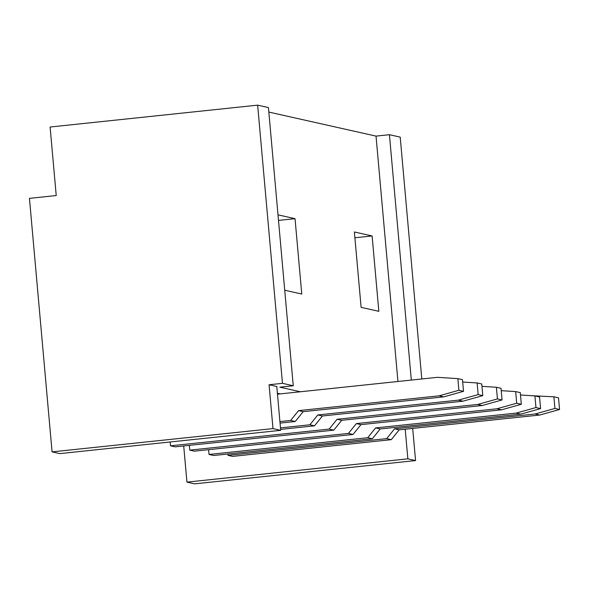 <?xml version="1.0" encoding="UTF-8"?>
<svg xmlns="http://www.w3.org/2000/svg" width="589" height="589" viewBox="0 0 589 589"><rect width="100%" height="100%" fill="white"/><g stroke="black" fill="none" stroke-linecap="round" stroke-linejoin="round"><path stroke-width="0.88" d="M278.008 214.852L295.037 218.674L301.767 294.044L284.73 290.222M257.643 105.151L282.47 383.336L269.077 384.75L272.994 428.601L52.075 451.881L29.45 198.36L56.227 195.541L50.109 127.018L257.643 105.151L268.429 107.573L293.256 385.758L279.871 387.172L300.383 391.766M397.936 381.488L376.032 136.111L268.834 112.072M361.109 307.348L354.379 231.978L372.108 235.953L378.83 311.323L361.109 307.348M186.941 482.119L194.65 483.849L415.562 460.569L407.86 458.838L186.941 482.119L183.709 445.954M52.075 451.881L59.783 453.611L280.703 430.331L272.994 428.601M277.39 393.231L280.298 393.886M293.256 385.758L282.47 383.336M411.321 380.074L389.425 134.697L400.211 137.119L421.798 378.97M376.032 136.111L389.425 134.697M412.698 428.424L415.562 460.569M405.21 429.212L407.86 458.838M269.077 384.75L276.786 386.48L280.703 430.331M278.501 220.411L295.037 218.674M354.895 237.765L372.108 235.953M227.877 453.994L227.995 455.356L232.618 456.387L391.28 439.666L399.187 429.845L539.774 415.031L535.151 413.993L394.564 428.807L399.187 429.845M227.995 455.356L386.656 438.636L391.28 439.666M386.656 438.636L394.564 428.807M559.55 409.488L558.512 397.84L553.888 396.802L554.926 408.449L559.55 409.488L539.774 415.031M553.888 396.802L531.587 395.698M554.926 408.449L535.151 413.993M208.609 449.679L209.036 454.458L213.66 455.496L372.322 438.776L380.229 428.954L520.809 414.133L516.185 413.103L375.605 427.916L380.229 428.954M209.036 454.458L367.698 437.737L372.322 438.776M367.698 437.737L375.605 427.916M540.592 408.597L539.553 396.949L534.922 395.911L535.968 407.559L540.592 408.597L520.809 414.133M535.968 407.559L516.185 413.103M520.492 394.983L534.922 395.911M189.341 445.358L189.768 450.136L194.392 451.174L353.054 434.454L360.961 424.632L501.548 409.819L496.925 408.781L356.338 423.594L360.961 424.632M189.768 450.136L348.43 433.416L353.054 434.454M348.43 433.416L356.338 423.594M521.324 404.275L520.286 392.627L515.662 391.589L516.7 403.237L521.324 404.275L501.548 409.819M516.7 403.237L496.925 408.781M501.224 390.662L515.662 391.589M170.162 441.978L170.508 445.821L175.132 446.852L333.786 430.139L341.694 420.31L482.281 405.497L477.657 404.459L337.07 419.272L341.694 420.31M170.508 445.821L329.163 429.101L333.786 430.139M329.163 429.101L337.07 419.272M502.056 399.953L501.018 388.306L496.394 387.267L497.433 398.915L502.056 399.953L482.281 405.497M497.433 398.915L477.657 404.459M481.964 386.34L496.394 387.267M280.614 429.388L314.519 425.818L322.426 415.989L463.013 401.175L458.389 400.137L317.802 414.958L322.426 415.989M280.482 427.879L309.895 424.779L314.519 425.818M309.895 424.779L317.802 414.958M482.789 395.639L481.75 383.984L477.127 382.953L478.165 394.601L482.789 395.639L463.013 401.175M478.165 394.601L458.389 400.137M462.696 382.025L477.127 382.953M280.055 423.101L295.258 421.496L303.166 411.674L443.745 396.861L439.122 395.823L298.542 410.636L303.166 411.674M279.922 421.591L290.627 420.458L295.258 421.496M290.627 420.458L298.542 410.636M463.521 391.317L462.483 379.669L457.859 378.631L458.897 390.279L463.521 391.317L443.745 396.861M457.859 378.631L437.472 377.321L277.471 394.181M458.897 390.279L439.122 395.823"/></g></svg>
